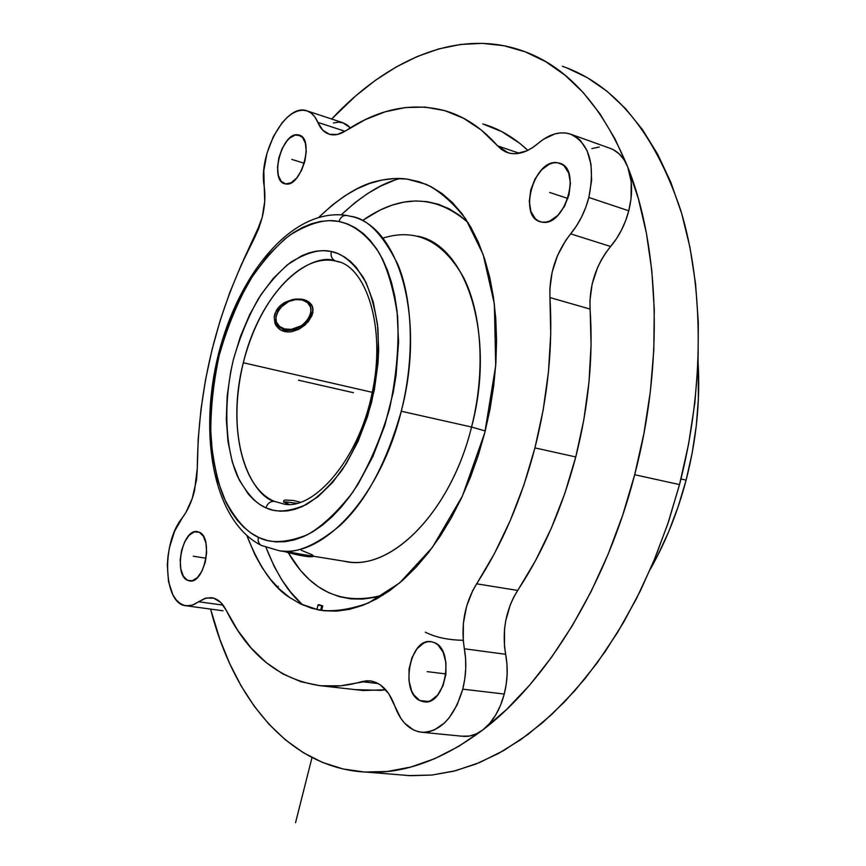 <?xml version="1.0" encoding="UTF-8"?>
<svg xmlns="http://www.w3.org/2000/svg" width="866" height="866" viewBox="0 0 866 866"><rect width="100%" height="100%" fill="white"/><g stroke="black" fill="none" stroke-linecap="round" stroke-linejoin="round"><path stroke-width="1.3" d="M331.288 251.519C330.476 256.336 331.97 259.529 335.77 261.077C316.599 252.233 264.909 278.744 243.314 362.746C223.439 446.131 254.485 497.181 274.468 501.382C270.376 501.133 267.529 503.287 265.949 507.855C256.033 503.828 246.572 493.371 237.565 476.462C226.427 451.619 222.27 407.431 233.257 360.137C239.839 337.08 248.304 316.469 258.653 298.315C269.488 282.446 280.335 270.322 291.192 261.954C306.986 252.493 320.139 248.975 330.66 251.389L323.613 250.642L316.393 251.14L309.086 252.85L301.769 255.741L287.306 264.866L273.526 278.083L260.872 294.83L249.744 314.455L240.488 336.3L233.387 359.606L230.713 371.579L227.217 395.665L226.297 419.306L228.007 441.714L232.326 462.141L239.168 479.84L248.358 494.129L253.76 499.801L259.638 504.391L265.949 507.855L273.266 510.269L280.303 511.2L287.599 510.875L295.09 509.273L302.678 506.383L317.909 496.813L332.641 482.416L346.227 463.689L358.059 441.368L367.585 416.394L374.339 389.852L378.031 362.941L378.669 349.723L377.511 324.501L373.214 301.79L366.026 282.522L356.327 267.421L350.665 261.597L344.56 256.996L338.076 253.63L331.288 251.519C341.864 253.273 352.57 261.965 363.406 277.607C370.063 290.391 374.891 307.235 377.89 328.16C379.156 351.412 377.013 376.245 371.482 402.647C363.872 428.41 354.097 450.84 342.157 469.957C329.816 486.064 317.822 497.625 306.163 504.64C289.59 511.654 276.384 512.802 266.544 508.104L265.949 507.855C267.529 503.287 270.376 501.133 274.468 501.382L284.254 504.131L274.468 501.382C240.889 487.612 227.79 422.738 243.314 362.746C257.754 301.671 300.101 252.428 335.77 261.077L339.223 262.019L335.77 261.077C331.97 259.529 330.476 256.336 331.288 251.519M338.162 221.35C325.172 218.719 309.032 223.331 289.753 235.195C276.525 245.587 263.34 260.482 250.177 279.87C237.62 301.985 227.314 327.056 219.26 355.082C213.166 383.692 210.351 411.004 210.839 437.038C213.079 461.058 217.409 481.269 223.829 497.669C234.686 518.788 246.204 532.005 258.382 537.31C257.635 540.969 258.588 543.664 261.207 545.385L261.759 545.656L261.207 545.385C258.588 543.664 257.635 540.969 258.382 537.31L259.151 537.667C271.134 543.751 287.339 542.722 307.776 534.582C322.217 526.257 337.145 512.239 352.57 492.516C367.552 468.982 379.86 441.151 389.483 409.044C396.487 376.06 399.194 345.025 397.581 315.949C393.781 289.839 387.676 268.893 379.265 253.099C366.047 233.03 351.737 224.229 338.996 221.501L338.162 221.35L338.996 221.501C340.49 217.095 343.163 215.104 347.039 215.526C343.163 215.104 340.49 217.095 338.996 221.501L347.439 223.915L355.504 227.888L363.135 233.409L370.215 240.445L376.678 248.964L382.436 258.891L387.416 270.16L391.54 282.652L394.766 296.248L397.039 310.818L398.587 342.222L396.043 375.476L393.251 392.32L384.785 425.466L372.835 456.599L357.994 484.321L349.702 496.51L340.966 507.433L331.895 516.97L322.585 525.034L313.146 531.572L303.674 536.552L294.267 539.919L285.033 541.705L276.048 541.899L267.388 540.536L259.151 537.667L250.675 532.85L243.519 527.015L236.97 519.881L231.07 511.546L225.864 502.085L217.647 480.229L212.506 455.17L210.535 427.782L211.726 398.966L216.002 369.652L219.26 355.082L227.888 326.709L239.113 300.058L252.612 276.016L267.995 255.394L284.806 238.984L293.585 232.575L302.515 227.466L311.522 223.742L320.517 221.447L329.426 220.635L338.162 221.35M382.783 238.15C416.07 227.758 443.024 240.932 463.667 277.672C482.005 314.217 485.501 372.185 471.559 427.025L485.231 430.976L471.559 427.025L401.261 411.242C386.171 463.884 365.593 502.118 339.526 525.954C315.137 546.013 295.014 554.262 279.155 550.711L348.186 561.861C393.251 569.492 451.218 510.15 471.559 427.025L401.261 411.242C415.994 353.014 411.285 295.826 397.7 264.119C382.653 234.101 366.968 218.167 350.643 216.327L347.039 215.526L350.643 216.327C398.62 225.225 426.018 317.844 401.261 411.242C380.445 496.803 323.04 558.191 279.155 550.711L261.305 545.428C212.949 520.802 198.336 434.429 218.47 354.032C238.745 273.916 292.232 207.245 346.649 215.45M425.325 632.191C435.62 637.354 448.242 640.061 463.223 640.288M378.864 180.723C389.364 178.396 398.793 177.855 407.15 179.1L419.241 181.763L430.9 186.569L442.006 193.508L452.42 202.579L462.011 213.729L470.66 226.892L478.227 241.96L484.614 258.804L489.712 277.261L493.447 297.146L495.753 318.233L496.564 340.284L495.872 363.038L493.663 386.204L489.961 409.51L484.808 432.643L478.259 455.332L470.422 477.285L461.383 498.231L451.283 517.922L440.242 536.13L428.41 552.66L415.94 567.338L403.004 580.036L389.743 590.634L376.331 599.066L362.908 605.302L349.615 609.318L336.593 611.125L323.981 610.768L311.868 608.322L300.383 603.851L289.753 597.551C273.667 587.722 259.41 567.165 246.972 535.902L255.037 554.987L262.279 567.88L270.495 579.343L279.621 589.248L289.601 597.453L300.383 603.851L318.634 609.956C332.88 612.067 349.528 609.718 368.591 602.931L399.735 582.861L432.394 547.399L462.433 496.002L484.808 432.643L495.709 365.56L494.367 303.998L483.141 254.463L465.8 219.066C452.55 202.179 439.235 190.552 425.877 184.209L407.15 179.1L394.766 178.526L382.209 179.998L369.609 183.451L357.073 188.799L344.711 195.954L332.631 204.798L319.164 216.955C341.085 196.268 360.981 184.187 378.864 180.723L382.783 179.89M366.708 772.147L410.744 775.698L431.918 775.048L453.708 771.195L475.921 764.05L498.34 753.55L520.737 739.672L542.885 722.439L564.502 701.936L585.34 678.284L605.128 651.665L623.596 622.34L640.494 590.601L655.584 556.795L668.649 521.31L679.518 484.581L634.681 474.73C606.341 585.2 547.052 681.217 483.001 729.778C442.829 759.839 404.054 773.966 366.708 772.147C289.861 768.694 233.744 699.955 210.59 609.09L219.921 639.519L229.696 663.637L241.17 685.98L254.312 706.31L269.099 724.366L285.466 739.91L303.338 752.695L322.607 762.47L343.163 768.997L364.857 772.05L387.503 771.454L410.895 767.027L434.786 758.638L458.926 746.232L483.001 729.778C492.851 721.908 499.942 710.001 504.261 694.034C507.628 680.535 508.093 667.285 505.647 654.295L464.349 648.775C466.698 661.96 466.168 675.426 462.747 689.163L504.261 694.034L462.747 689.163C454.217 717.254 440.772 731.64 422.435 732.322C409.975 730.98 400.763 722.201 394.777 705.974L388.747 693.688L380.759 685.19L376.245 682.57L371.503 681.098L366.632 680.795L361.728 681.661C348.457 685.493 335.618 686.955 323.213 686.034C281.093 681.131 248.802 655.93 226.318 610.422L220.711 602.433L213.837 598.2L206.281 597.995L198.65 601.762L204.896 598.384L211.163 597.659C217.279 598.384 222.335 602.639 226.318 610.422L237.814 630.502L251.129 647.985L266.154 662.555L282.781 673.889L300.848 681.715L320.193 685.764L340.576 685.796L369.371 680.828C380.477 682.062 388.953 690.451 394.777 705.974L400.774 718.271L404.606 723.186L413.591 730.006L418.581 731.759L423.777 732.355L429.071 731.759L434.364 729.962L444.529 722.915L449.183 717.795L457.14 704.837L462.747 689.163L464.771 679.063L465.724 668.758L465.583 658.561L464.349 648.775C460.658 625.046 464.75 603.396 476.625 583.825L517.673 590.428C543.134 551.891 562.499 507.4 575.76 456.945C588.599 406.327 593.362 357.041 590.071 309.075L549.942 297.568C552.941 346.27 547.94 396.379 534.939 447.895L575.76 456.945L534.939 447.895C521.505 499.238 502.064 544.552 476.625 583.825L517.673 590.428C505.798 609.642 501.782 630.935 505.647 654.295L464.349 648.775L463.245 640.515L463.375 623.336L466.59 606.319L472.663 590.72L494.443 553.558L510.312 520.412L523.908 484.971L534.939 447.895L543.188 409.878L548.481 371.666L550.733 333.995L549.942 297.568C549.109 273.764 556.015 252.526 570.662 233.852L610.627 246.485C619.049 236.505 625.1 224.608 628.77 210.795C632.819 194.287 632.494 179.727 627.796 167.116C623.715 157.092 617.555 150.727 609.296 148.032L571.733 134.566M372.272 392.33L243.314 362.746L372.272 392.33M281.32 330.368L287.923 331.992L291.571 331.754L298.878 329.296L305.406 324.707L311.901 315.657L313.059 309.584L312.561 306.845L309.433 302.353L303.793 299.604L300.275 299.019L292.513 299.549L284.903 302.375L281.569 304.572L278.7 307.235L274.933 313.535L274.165 316.891L274.966 323.375L276.471 326.201L281.32 330.368L278.625 328.571L275.42 324.425L274.165 316.891L276.471 310.255L278.7 307.235L284.903 302.375L292.513 299.549L296.464 298.997L303.793 299.604L306.9 300.74L311.349 304.41L312.561 306.845L312.832 312.561L311.901 315.657L308.112 321.86L298.878 329.296L291.571 331.754L287.923 331.992L284.47 331.537L283.539 329.784C298.153 334.114 317.887 316.371 311.457 304.561C317.887 316.371 298.153 334.114 283.539 329.784L284.762 328.993C264.476 324.923 282.803 294.191 302.299 299.993L302.472 299.311L302.299 299.993L295.717 299.582L288.789 301.465L280.032 307.885L278.029 310.656L275.864 316.534L276.406 322.076L279.534 326.45L284.762 328.993L291.29 329.34L301.346 325.757L306.77 321.145L310.201 315.527L310.991 312.594L310.548 307.051L307.506 302.624L302.299 299.993C322.358 304.486 303.923 334.547 284.762 328.993L283.539 329.784L284.47 331.537L281.32 330.368M288.41 504.402L283.518 501.879L283.94 500.461L285.325 500.039L293.336 500.483L300.74 502.291L293.336 500.483L285.325 500.039L283.94 500.461L283.518 501.879L288.41 504.402M287.566 504.12L285.531 501.879L297.135 503.33L285.564 501.869L285.336 502.583L289.092 504.391L287.566 504.12M275.291 324.155L283.539 329.784L275.291 324.155M288.216 552.616C310.991 591.976 342.698 606.092 383.324 594.953L374.848 597.323L362.681 599.088L350.849 598.861L339.483 596.706L328.669 592.68L318.504 586.877L309.065 579.397L300.405 570.326L288.216 552.616L304.063 556.124L309.952 556.827L313.644 556.275C310.429 557.585 300.762 556.026 284.643 551.599L288.237 552.616M417.813 236.191C466.99 245.63 495.861 336.322 471.559 427.025C450.569 513.04 389.527 572.772 343.954 561.179M686.11 480.121L680.957 478.974L686.11 480.121C696.372 440.242 700.367 400.947 698.072 362.248L698.397 398.966L696.253 426.018L692.14 453.189L686.11 480.121L678.23 506.469L668.617 531.886L657.402 556.059L650.453 569.005C665.759 541.856 677.645 512.228 686.11 480.121M557.206 162.7L559.349 163.122C582.32 168.221 564.87 227.314 542.029 222.129L540.655 221.837C517.738 217.106 533.965 158.846 557.206 162.7L562.229 164.432L557.206 162.7L553.32 162.862L549.304 164.161L541.531 169.888L535.026 178.959L530.739 190.022L529.299 201.432L530.912 211.531L535.372 218.795L538.479 221.003L542.029 222.129L545.894 222.107L549.921 220.949L557.834 215.374L564.545 206.227L568.973 194.915L570.434 183.213L568.681 172.973L564.015 165.774L560.822 163.674L557.206 162.7M277.531 587.202L278.3 586.217M187.337 580.252L191.732 580.891L187.337 580.252C173.222 574.245 182.531 528.563 197.242 531.616L199.256 532.211C213.588 537.418 204.495 583.965 189.719 580.978L187.337 580.252L192.317 580.761L197.48 577.514L202.038 570.975L205.264 562.153L206.649 552.411L205.978 543.285L203.369 536.195L199.256 532.211L194.255 531.897L189.156 535.275L184.707 541.791L181.568 550.462L180.193 559.999L180.799 568.994L183.3 576.107L187.337 580.252M297.828 134.825L298.932 135.031C314.91 138.084 301.39 187.695 285.65 183.928L284.946 183.787C269.045 180.875 281.872 131.968 297.828 134.825L300.437 135.659L295.165 135.02L289.58 138.159L286.873 140.985L282.132 148.562L278.852 157.742L277.521 167.17L278.332 175.441L281.179 181.33L285.65 183.928L291.095 182.791L296.681 178.06L301.541 170.44L304.908 161.076L306.25 151.453L305.362 143.085L302.396 137.239L297.828 134.825M419.858 700.562L428.345 701.503L419.858 700.562C399.875 691.761 409.791 638.188 430.738 641.609L434.635 642.691C454.899 650.323 445.535 705.065 424.47 701.882L419.858 700.562L423.355 701.752L427.035 701.774L430.727 700.637L437.622 695.062L442.959 685.84L445.893 674.408L445.936 662.566L443.121 652.174L437.893 644.845L434.635 642.691L431.106 641.652L427.447 641.771L423.788 643.027L417.066 648.71L411.902 657.803L409.055 668.963L408.947 680.535L411.599 690.819L413.861 694.987L419.858 700.562M194.493 490.805C191.711 501.76 187.619 510.81 182.228 517.944L185.984 512.336L192.209 498.567L196.582 479.526L197.286 468.333C198.087 386.766 217.041 310.201 254.149 238.637L258.75 228.483L262.192 217.431L254.149 238.637L241.3 264.758L229.934 292.156L220.148 320.561L212.029 349.712L205.621 379.34L200.999 409.163L198.206 438.921L197.286 468.333L194.493 490.805M588.858 197.47L628.77 210.795L588.858 197.47C585.135 211.52 579.073 223.644 570.662 233.852L610.627 246.485C595.949 264.758 589.097 285.618 590.071 309.075L549.942 297.568L549.834 289.309L552.107 272.249L557.531 255.546L565.715 240.445L576.464 225.972L581.53 217.106L585.708 207.515L588.858 197.47C595.494 163.891 589.172 142.706 569.882 133.905C559.544 131.047 548.936 134.23 538.057 143.442C527.513 152.264 517.576 155.404 508.234 152.86L497.614 145.856L519.319 153.293L497.614 145.856L501.457 149.439L505.831 151.983L510.659 153.423L515.844 153.715L526.874 150.825L532.503 147.664L543.567 139.231L554.933 133.894L560.583 132.899L566.05 133.05L571.246 134.371L576.042 136.85L580.35 140.444L587.137 150.716L591.013 164.41L591.608 180.431L588.858 197.47M378.236 683.566L361.728 681.661L378.236 683.566M323.213 686.034L363.135 690.516L385.738 689.769L380.715 690.343L355.493 689.65M264.217 186.666C265.559 196.019 264.888 206.27 262.192 217.431L264.725 201.367L264.217 186.666C258.068 153.953 285.791 103.13 306.532 110.707C311.381 112.169 315.137 116.044 317.8 122.355L344.993 131.275L317.8 122.355L322.661 130.084L329.329 134.262L337.296 134.479L345.956 130.669C340.057 134.479 334.601 135.702 329.567 134.327C324.414 132.779 320.496 128.785 317.8 122.355L314.932 117.051L311.305 113.186L307.073 110.87L302.353 110.177L297.341 111.097L292.167 113.576L287.025 117.538L282.067 122.831L273.32 136.655L266.977 153.282L263.816 170.667L264.217 186.666M333.421 122.994L338.509 122.138L343.293 122.875L347.612 125.191L350.362 127.843L342.752 122.701L307.495 111.021M345.956 130.669C379.416 108.456 412.811 101.907 446.131 111.043C464.999 116.758 482.156 128.363 497.614 145.856L481.225 129.976L463.494 118.231L444.723 110.632L425.249 107.113L405.364 107.546L385.348 111.757L365.463 119.551L345.956 130.669M482.741 123.925L501.76 131.6L519.762 143.345L527.859 150.348C514.361 137.781 499.801 129.121 484.17 124.347M422.435 732.322L463.786 736.381C470.346 736.728 476.755 734.53 483.001 729.778L489.766 723.305L495.72 714.959L500.624 705.076L504.261 694.034L506.242 684.108L507.151 673.975L506.946 663.941L504.477 646.177L504.521 629.268L505.712 620.792L510.345 604.62L513.7 597.204L535.48 560.724L551.317 528.184L564.838 493.371L575.76 456.945L583.868 419.588L588.999 382.014L591.067 344.939L589.919 300.924L592.117 284.145L597.497 267.746L601.264 260.071L605.67 252.937L616.43 238.778L621.485 230.085L625.642 220.668L628.77 210.795L631 199.007L631.249 181.968L627.796 167.116L623.964 159.625L619.006 153.726L613.106 149.58L609.285 148.021M223.092 605.139L198.65 601.762L192.533 605.085L186.526 605.821C163.447 605.193 160.914 543.502 182.228 517.944L174.618 531.215L169.444 547.604L167.972 556.351L167.311 565.097L168.502 581.551L172.908 594.899L176.177 599.835L180.031 603.385L184.339 605.421L188.983 605.832L193.811 604.609L198.65 601.762L223.092 605.139M186.536 605.821L222.995 610.779M303.317 605.204C289.266 593.935 276.817 574.678 266.003 547.453L274.262 566.559L281.937 580.047L290.64 592.073L300.318 602.487M393.965 180.464L380.715 186.049L367.66 193.508L354.919 202.72L341.366 214.746C362.702 194.882 382.307 182.802 400.189 178.515M468.127 222.659L459.749 215.482L449.4 208.923L438.521 204.322L427.241 201.67L415.658 200.955L403.913 202.124L392.114 205.134L380.369 209.897L363.244 220.051C401.077 193.887 436.042 194.753 468.127 222.659M301.346 550.311L312.215 554.803L313.351 555.994M300.719 554.186L284.449 551.09M312.171 555.929L307.614 555.301M566.57 67.786L587.256 77.637L607.001 91.244L625.501 108.596L642.496 129.64L657.695 154.267L670.836 182.315L681.683 213.501L689.986 247.514L695.582 283.94L698.31 322.336L698.072 362.183L694.846 402.896L688.632 443.901L679.518 484.581L667.643 524.341L653.191 562.586L636.402 598.796L617.566 632.461L596.977 663.172L574.97 690.559L551.891 714.353L528.076 734.368L503.85 750.454L479.537 762.589L455.419 770.762L431.788 775.059L408.871 775.6L400.677 774.886M562.402 66.271C615.087 84.597 654.534 132.606 680.719 210.297C704.069 287.133 704.415 388.737 679.518 484.581L634.681 474.73C663.702 364.532 659.686 246.832 627.796 167.116C601.654 104.364 566.061 65.426 521.018 50.304C457.4 28.665 387.232 59.505 331.667 119.032L355.439 96.115L375.422 80.311L396.087 67.028L417.293 56.485L438.867 48.897L460.658 44.458L482.438 43.354L504.012 45.746L525.132 51.787L545.558 61.583L565.022 75.19L583.262 92.619L599.976 113.836L614.914 138.733L627.796 167.116L638.372 198.736L646.426 233.268L651.773 270.311L654.263 309.368L653.808 349.94L650.366 391.432L643.968 433.227L634.681 474.73L622.654 515.292L608.084 554.337L591.218 591.305L572.318 625.685L551.718 657.045L529.743 685.028L506.718 709.341L483.001 729.778L476.289 733.892L469.35 736.068L461.935 736.197M599.304 146.993L591.889 148.584M243.476 259.995L260.882 222.194L243.476 259.995M320.604 610.303L321.708 605.94L318.093 604.739L322.758 605.897L321.708 605.94L320.604 610.303M319.153 604.706L322.715 605.951L319.11 605.302L318.136 604.825L319.153 604.706M298.489 380.196L353.458 392.709M445.947 673.943L427.241 671.648M304.302 163.295L291.734 159.387M206.065 558.224L193.291 556.243M567.923 198.487L549.607 192.436M295.544 822.7L312.009 757.566M283.94 502.323L285.358 501.923M560.28 163.447L559.349 163.122M370.973 681.012L369.371 680.828M212.202 597.8L211.163 597.659M431.658 641.738L430.738 641.609M284.254 504.131C312.907 510.182 358.08 461.383 371.958 393.835C386.918 326.482 365.257 265.321 336.192 261.175M316.869 609.599L318.093 604.749M321.611 610.465L322.758 605.908"/></g></svg>
